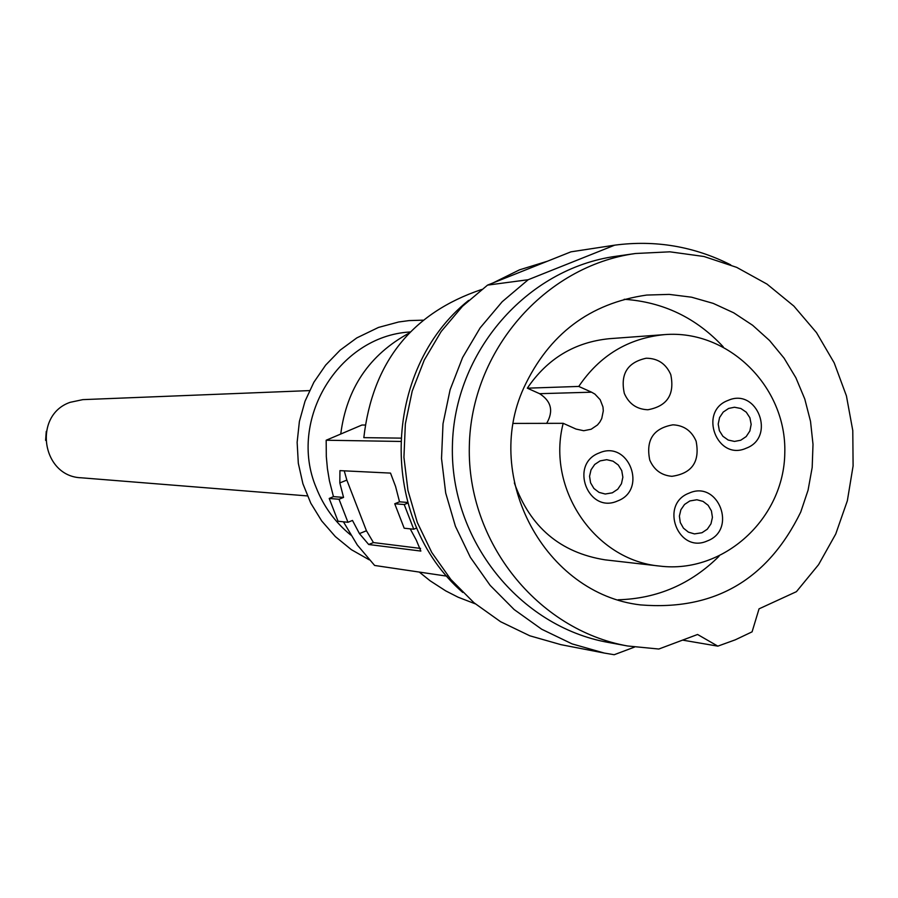 <?xml version="1.0" encoding="UTF-8"?>
<svg xmlns="http://www.w3.org/2000/svg" width="898" height="898" viewBox="0 0 898 898"><rect width="100%" height="100%" fill="white"/><g stroke="black" fill="none" stroke-linecap="round" stroke-linejoin="round"><path stroke-width="1.35" d="M493.159 282.87L519.471 269.86L547.387 261.239M462.784 592.456C378.204 519.291 381.201 370.088 468.644 300.37M487.524 285.126L462.47 306.297L441.176 331.508L424.26 360.053L412.204 391.124L405.357 423.845L403.932 457.295L407.961 490.499L417.323 522.524L431.758 552.45L450.83 579.446L473.987 602.749L500.579 621.708L529.842 635.806L560.936 644.663L604.298 653.059L572.06 643.877L541.73 629.251L514.161 609.562L490.151 585.373L470.372 557.344L455.409 526.262L445.7 493.002L441.524 458.508L443.006 423.777L450.1 389.788L462.605 357.516L480.149 327.871L502.229 301.694L528.204 279.716L487.524 285.126L570.96 251.833L614.692 245.165C655.394 239.811 694.075 246.378 730.748 264.888M717.828 646.145L735.282 639.825L752.086 631.833L759.046 608.844L796.425 591.67L818.583 564.651L835.735 534.018L847.353 500.758L853.1 465.916L852.786 430.591L846.421 395.872L834.197 362.871L816.495 332.619L793.854 306.072L766.993 284.094L736.719 267.38L704.01 256.502L669.897 251.822L635.458 253.505C544.671 265.976 470.866 351.073 469.328 446.474C467.027 541.853 537.341 629.857 627.545 645.976L658.829 649.03L697.578 634.482L717.828 646.145L682.581 640.117M604.298 653.059L614.198 654.721L634.471 647.11M635.458 253.505L615.949 256.289C526.565 268.581 453.917 352.297 452.401 446.126C450.134 539.956 519.347 626.535 608.17 642.407L627.545 645.976M528.204 279.716L614.692 245.165M523.736 387.958C482.451 477.972 545.355 593.993 640.465 604.904C714.123 610.887 767.543 579.951 800.735 512.062L808.065 490.196L812.185 467.454L813.004 444.33L810.524 421.353L804.776 398.993L795.886 377.766L784.055 358.122L769.541 340.499L752.636 325.278L733.722 312.818L713.214 303.378L691.55 297.193L669.223 294.398L646.706 295.06C589.784 303.232 548.79 334.202 523.736 387.958M618.161 599.785C657.257 598.663 690.876 584.16 719.006 556.289M546.68 423.351C553.696 411.104 551.338 401.215 539.597 393.683L527.317 388.183L578.761 386.432L591.58 392.19L539.597 393.683M513.375 423.418L563.192 423.317L576.033 429.064L583.711 430.726L591.153 429.244L597.484 424.956L599.92 421.948L601.75 418.502L603.299 410.869L602.973 406.962L600.178 399.711L594.914 394.099L591.58 392.19M612.324 492.822L617.768 489.208L621.461 483.719L622.864 477.208L621.753 470.642L618.295 465.007L613.02 461.168L606.722 459.686L600.111 460.887L594.712 464.457L591.019 469.856L589.559 476.288L590.57 482.81L593.892 488.456L599.033 492.385L605.23 494.012L612.324 492.822M563.192 423.317C546.141 488.759 594.992 560.464 659.918 566.099C723.586 573.957 784.077 518.741 784.796 452.828C786.727 386.948 728.514 329.341 664.587 334.617C628.319 338.176 599.718 355.451 578.761 386.432M514.352 482.933C529.988 526.991 560.217 552.629 605.028 559.836L659.918 566.099M664.587 334.617L609.484 338.681C574.765 342.093 547.376 358.594 527.317 388.183M617.6 500.949C647.907 489.859 628.723 439.605 599.247 452.951C568.827 464.008 588.134 514.397 617.6 500.949M746.204 448.214C776.186 437.259 757.216 387.218 728.042 400.429C697.959 411.363 717.053 461.527 746.204 448.214M649.759 460.057C645.673 439.998 653.396 428.256 672.939 424.821C683.872 425.371 691.595 430.804 696.096 441.109C700.114 461.707 692.055 473.437 671.906 476.31C661.433 475.39 654.058 469.968 649.759 460.057M624.323 393.414C620.17 374.084 627.444 362.354 646.167 358.235C657.74 358.257 665.934 363.712 670.761 374.567C674.869 394.447 667.248 406.177 647.885 409.757C636.783 409.32 628.926 403.876 624.323 393.414M707.377 540.899C737.46 529.809 718.422 479.779 689.159 493.114C658.975 504.182 678.136 554.347 707.377 540.899M701.967 532.739L707.321 529.18L710.98 523.792L712.428 517.383L711.429 510.906L708.14 505.293L703.044 501.387L696.904 499.759L689.844 500.949L684.534 504.463L680.875 509.772L679.382 516.103L680.291 522.546L683.457 528.17L688.418 532.144L694.468 533.906L701.967 532.739M740.738 440.233L746.193 436.563L749.864 430.995L751.166 424.395L749.909 417.783L746.283 412.193L740.861 408.489L734.463 407.243L728.648 408.433L723.238 412.047L719.567 417.536L718.209 424.081L719.365 430.647L722.868 436.26L728.188 440.042L734.485 441.423L740.738 440.233M723.216 346.796C696.231 317.813 663.218 301.975 624.189 299.281M407.793 503.082L404.223 504.541L413.742 529.225L416.751 528.002M475.289 603.838L458.081 597.192L445.722 590.884L430.153 580.815L419.276 572.071M365.059 425.035L361.916 425.035L326.176 440.233L326.311 456.566L327.433 468.756L329.431 480.823L333.45 496.616L343.564 497.413L339.826 482.933L339.938 470.631L390.529 473.1L395.569 486.447L399.531 501.814L394.738 503.767L404.179 528.215L413.742 529.225M340.746 434.037C346.639 388.374 369.392 354.755 408.983 333.18M400.418 441.446L326.176 440.233M481.597 289.504C411.767 313.009 372.513 362.399 363.825 437.652L400.575 438.123M407.613 502.453L399.531 501.814M420.578 548.42L373.433 542.572L366.44 530.752L346.841 480.093L344.248 470.81M410.218 528.855L416.335 540.226L420.859 551.069L368.696 544.502L359.436 533.603L352.476 520.447L347.953 522.288L339.029 499.254L343.564 497.413M404.223 504.541L394.738 503.767M447.013 576.179L374.623 565.459L357.281 544.963L343.429 521.817M347.953 522.288L338.041 521.244L329.218 498.457L333.45 496.616M339.029 499.254L329.218 498.457M410.173 331.946L409.443 332.013C338.22 336.469 287.697 420.264 316.175 487.58C323.628 506.494 335.134 522.31 350.703 535.006M422.924 320.171L409.017 320.597L398.656 321.989L378.462 327.444L356.798 337.906L340.14 350.153L325.693 365.071L313.873 382.245L305.028 401.215L299.393 421.431L297.137 442.321L298.316 463.301L302.918 483.786L310.787 503.183L321.709 520.952L335.358 536.6L351.376 549.677L369.28 559.836M398.274 568.962L405.615 570.05M307.397 495.921L81.258 477.792C41.69 476.591 32.62 415.123 70.167 402.315L82.841 399.632L309.507 390.596M45.596 440.379L46.258 431.377M339.826 482.933L346.841 480.093M359.436 533.603L366.44 530.752M368.696 544.502L373.433 542.572"/></g></svg>
